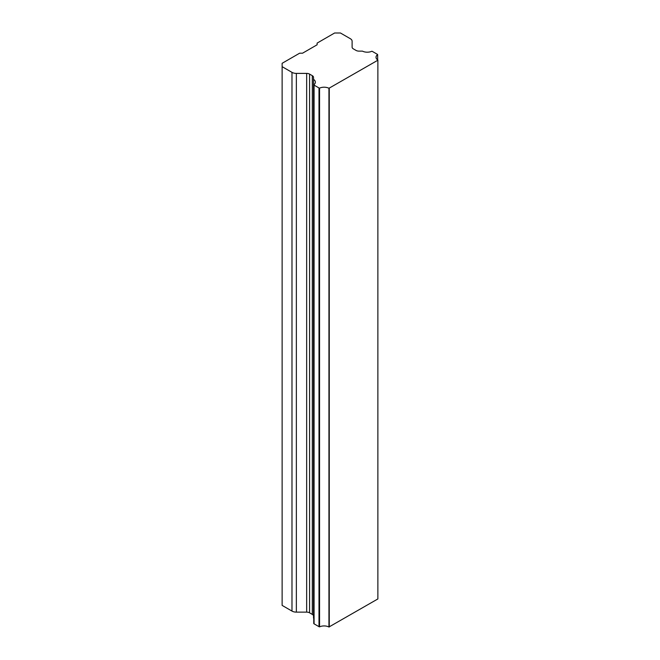 <?xml version="1.0" encoding="UTF-8"?>
<svg xmlns="http://www.w3.org/2000/svg" width="660" height="660" viewBox="0 0 660 660"><rect width="100%" height="100%" fill="white"/><g stroke="black" fill="none" stroke-linecap="round" stroke-linejoin="round"><path stroke-width="0.99" d="M306.661 73.4A4.125 2.384 180 0 1 309.581 74.101L309.581 612.827A4.125 2.384 0 0 0 306.661 612.125L306.661 73.4L296.356 73.4A6.188 3.572 180 0 1 291.984 72.361L282.125 66.668L282.125 63.302L299.623 53.204L302.544 53.204L317.122 44.781L317.122 43.098L334.612 33L340.445 33L350.303 38.684A6.188 3.572 180 0 1 352.11 41.217L352.11 47.165A4.125 2.384 180 0 0 353.323 48.848L356.053 50.424A4.125 2.384 180 0 0 358.966 51.125L362.447 51.125A7.219 4.166 180 0 0 371.836 51.257A1.237 0.718 180 0 1 372.388 51.439L377.322 54.293A1.237 0.718 180 0 1 377.644 54.607L377.644 59.878M313.525 618.098L313.525 79.373A7.219 4.166 180 0 1 315.373 82.162A7.219 4.166 180 0 1 313.748 84.793L313.748 623.518A1.237 0.718 0 0 0 314.069 623.832L319.003 626.687A1.237 0.718 0 0 0 319.555 626.868A7.219 4.166 180 0 1 328.944 627L377.875 598.942L377.875 60.217L328.944 88.275L328.944 627M313.525 616.085A4.125 2.384 0 0 0 312.312 614.402L312.312 75.677L309.581 74.101M309.581 612.827L312.312 614.402M282.125 66.668L282.125 605.393L291.984 611.086A6.188 3.572 0 0 0 296.356 612.125L306.661 612.125M312.312 75.677A4.125 2.384 180 0 1 313.525 77.36L313.525 79.373M319.555 626.868L319.555 88.143A1.237 0.718 180 0 1 319.003 87.962L314.069 85.107A1.237 0.718 180 0 1 313.748 84.793M319.555 88.143A7.219 4.166 180 0 1 328.944 88.275M377.875 60.217L377.875 60.027A7.219 4.166 180 0 1 376.018 57.238A7.219 4.166 180 0 1 377.644 54.607M352.11 47.165L352.11 41.217M329.266 88.275L329.266 627M319.003 87.962L319.003 626.687M291.984 611.086L291.984 72.361M296.356 73.4L296.356 612.125M314.069 623.832L314.069 85.107"/></g></svg>
